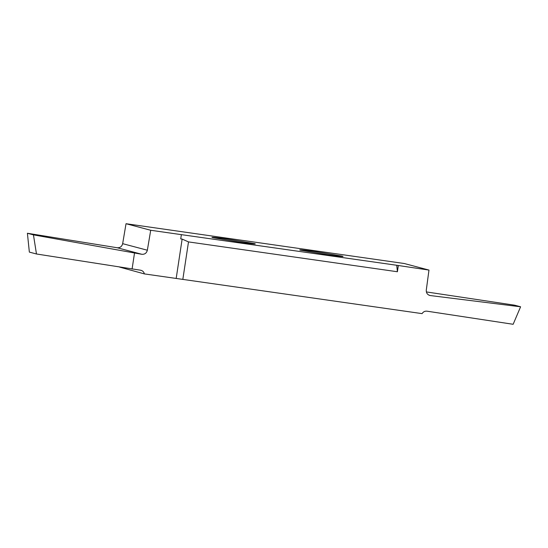 <?xml version="1.0" encoding="UTF-8"?>
<svg xmlns="http://www.w3.org/2000/svg" width="548" height="548" viewBox="0 0 548 548"><rect width="100%" height="100%" fill="white"/><g stroke="black" fill="none" stroke-linecap="round" stroke-linejoin="round"><path stroke-width="0.82" d="M254.388 243.593L228.036 239.147C217.515 237.613 209.158 236.791 212.85 237.661L239.202 242.106C249.73 243.641 258.081 244.456 254.388 243.593L255.128 243.881M212.11 237.373L212.85 237.661M398.314 265.691L397.396 271.746L396.738 265.273L428.974 270.075L404.28 263.519L126.026 223.714L122.663 243.668C121.889 246.559 120.067 247.915 117.183 247.744L27.4 233.263L29.352 252.101L36.469 253.984L33.449 234.866L141.87 254.299C144.754 254.471 146.583 253.108 147.35 250.224L150.714 230.27L126.026 223.714M150.714 230.27L181.374 234.647L180.73 238.887L182.135 239.086L176.182 278.446L422.083 313.627C423.241 311.791 424.858 310.976 426.954 311.175L513.147 324.286L520.6 306.791L514.551 305.181L426.371 291.926M396.738 265.273L181.374 234.647M342.144 256.128L315.792 251.676C305.27 250.141 296.92 249.326 300.605 250.196L326.957 254.642C337.486 256.176 345.836 256.991 342.144 256.128L342.884 256.416M299.872 249.909L300.605 250.196M428.974 270.075L426.282 290.118C426.166 293.105 427.515 294.913 430.324 295.557L520.6 306.791M429.728 295.441L429.132 295.242M119.669 267.123L144.412 273.911C143.857 271.829 142.542 270.596 140.48 270.198L36.469 253.984M141.048 270.315L140.48 270.198M132.082 269.082L134.5 253.108M27.4 233.263L33.449 234.866M144.412 273.911L176.182 278.446M397.396 271.746L188.498 241.908L182.135 239.086M188.498 241.908L182.82 279.453M117.183 247.744L141.87 254.299M147.35 250.224L122.663 243.668"/></g></svg>
